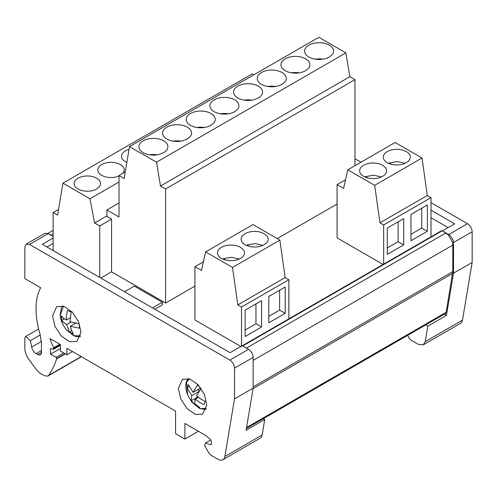 <?xml version="1.0" encoding="UTF-8"?>
<svg xmlns="http://www.w3.org/2000/svg" width="497" height="497" viewBox="0 0 497 497"><rect width="100%" height="100%" fill="white"/><g stroke="black" fill="none" stroke-linecap="round" stroke-linejoin="round"><path stroke-width="0.75" d="M189.32 378.826L186.586 382.218L187.518 394.68C185.518 388.753 185.238 384.262 186.692 381.224L188.233 378.546M63.517 306.195L60.112 315.607L62.51 323.876M65.946 329.393L73.761 335.742L80.613 335.81M71.667 330.698L69.456 331.971A12.847 7.418 -120 0 0 70.307 332.512A12.847 7.418 -120 0 0 73.158 333.624L71.481 330.219L70.412 326.231L75.637 323.218M242.25 242.3A13.506 7.797 0 0 0 245.102 244.717A13.506 7.797 0 0 0 249.289 246.363A13.506 7.797 0 0 0 260.018 246.363A13.506 7.797 0 0 0 267.051 242.3A13.506 7.797 0 0 0 268.156 239.206A13.506 7.797 0 0 0 267.051 236.106L264.205 233.689L260.018 232.049A13.506 7.797 0 0 0 249.283 232.049A13.506 7.797 0 0 0 242.25 236.106A13.506 7.797 0 0 0 241.144 239.206A13.506 7.797 0 0 0 242.25 242.3M218.581 255.967A13.506 7.797 0 0 0 221.432 258.384A13.506 7.797 0 0 0 225.619 260.024A13.506 7.797 0 0 0 236.348 260.024A13.506 7.797 0 0 0 243.381 255.967A13.506 7.797 0 0 0 244.487 252.867A13.506 7.797 0 0 0 243.381 249.774L240.536 247.357A13.506 7.797 0 0 0 236.348 245.711A13.506 7.797 0 0 0 225.613 245.711A13.506 7.797 0 0 0 218.581 249.774A13.506 7.797 0 0 0 217.475 252.867A13.506 7.797 0 0 0 218.581 255.967M384.411 160.227A13.506 7.797 0 0 0 387.256 162.643A13.506 7.797 0 0 0 391.443 164.29A13.506 7.797 0 0 0 402.172 164.29A13.506 7.797 0 0 0 409.205 160.227A13.506 7.797 0 0 0 410.317 157.133A13.506 7.797 0 0 0 409.205 154.033A13.506 7.797 0 0 0 406.36 151.616L402.172 149.97A13.506 7.797 0 0 0 391.443 149.97A13.506 7.797 0 0 0 384.411 154.033A13.506 7.797 0 0 0 383.299 157.133A13.506 7.797 0 0 0 384.411 160.227M360.741 173.894A13.506 7.797 0 0 0 363.587 176.311A13.506 7.797 0 0 0 367.774 177.951A13.506 7.797 0 0 0 378.503 177.951A13.506 7.797 0 0 0 385.535 173.894A13.506 7.797 0 0 0 386.647 170.794A13.506 7.797 0 0 0 385.535 167.7L382.69 165.284A13.506 7.797 0 0 0 378.503 163.637A13.506 7.797 0 0 0 367.774 163.637A13.506 7.797 0 0 0 360.741 167.7A13.506 7.797 0 0 0 359.629 170.794A13.506 7.797 0 0 0 360.741 173.894M82.098 176.615A13.177 7.61 -0 0 0 78.017 178.218A13.177 7.61 -0 0 0 75.24 180.579A13.177 7.61 -0 0 0 74.152 183.598A13.177 7.61 -0 0 0 75.24 186.623A13.177 7.61 -0 0 0 78.017 188.978A13.177 7.61 -0 0 0 82.098 190.581A13.177 7.61 -0 0 0 92.566 190.581A13.177 7.61 -0 0 0 96.654 188.978L99.425 186.623A13.177 7.61 -0 0 0 100.512 183.598A13.177 7.61 -0 0 0 99.425 180.579A13.177 7.61 -0 0 0 96.654 178.218A13.177 7.61 -0 0 0 92.566 176.615A13.177 7.61 -0 0 0 82.098 176.615M122.765 173.366L123.094 172.956A13.177 7.61 -0 0 0 124.182 169.937A13.177 7.61 -0 0 0 123.094 166.911A13.177 7.61 -0 0 0 120.324 164.557A13.177 7.61 -0 0 0 116.236 162.954A13.177 7.61 -0 0 0 105.768 162.954A13.177 7.61 -0 0 0 101.686 164.557A13.177 7.61 -0 0 0 98.909 166.911A13.177 7.61 -0 0 0 97.822 169.937A13.177 7.61 -0 0 0 98.909 172.956A13.177 7.61 -0 0 0 101.686 175.317A13.177 7.61 -0 0 0 105.768 176.92A13.177 7.61 -0 0 0 116.236 176.92L119.019 175.975M129.034 149.392A13.177 7.61 -0 0 0 125.356 150.889A13.177 7.61 -0 0 0 122.579 153.25A13.177 7.61 -0 0 0 121.492 156.269A13.177 7.61 -0 0 0 122.579 159.288A13.177 7.61 -0 0 0 125.356 161.649A13.177 7.61 -0 0 0 126.853 162.395M157.245 154.815A14.494 8.368 -0 0 0 149.56 154.815M147.646 139.067A14.494 8.368 -0 0 0 143.155 140.825A14.494 8.368 -0 0 0 140.098 143.422A14.494 8.368 -0 0 0 138.905 146.745A14.494 8.368 -0 0 0 140.098 150.069A14.494 8.368 -0 0 0 143.155 152.666A14.494 8.368 -0 0 0 147.646 154.424A14.494 8.368 -0 0 0 159.158 154.424L163.656 152.666A14.494 8.368 -0 0 0 166.706 150.069A14.494 8.368 -0 0 0 167.899 146.745A14.494 8.368 -0 0 0 166.706 143.422A14.494 8.368 -0 0 0 163.656 140.825A14.494 8.368 -0 0 0 159.158 139.067A14.494 8.368 -0 0 0 147.646 139.067M180.914 141.148A14.494 8.368 -0 0 0 173.229 141.148M171.316 125.399A14.494 8.368 -0 0 0 166.824 127.164A14.494 8.368 -0 0 0 163.768 129.754A14.494 8.368 -0 0 0 162.575 133.078A14.494 8.368 -0 0 0 163.768 136.402A14.494 8.368 -0 0 0 166.824 138.998A14.494 8.368 -0 0 0 171.316 140.763A14.494 8.368 -0 0 0 182.828 140.763L187.326 138.998L190.376 136.402A14.494 8.368 -0 0 0 191.569 133.078A14.494 8.368 -0 0 0 190.376 129.754A14.494 8.368 -0 0 0 187.326 127.164A14.494 8.368 -0 0 0 182.828 125.399A14.494 8.368 -0 0 0 171.316 125.399M204.584 127.487A14.494 8.368 -0 0 0 196.899 127.487M194.986 111.732A14.494 8.368 -0 0 0 190.494 113.496A14.494 8.368 -0 0 0 187.437 116.093A14.494 8.368 -0 0 0 186.245 119.417A14.494 8.368 -0 0 0 187.437 122.74A14.494 8.368 -0 0 0 190.494 125.331A14.494 8.368 -0 0 0 194.986 127.095A14.494 8.368 -0 0 0 206.497 127.095A14.494 8.368 -0 0 0 210.995 125.331L214.045 122.74A14.494 8.368 -0 0 0 215.238 119.417A14.494 8.368 -0 0 0 214.045 116.093A14.494 8.368 -0 0 0 210.995 113.496A14.494 8.368 -0 0 0 206.497 111.732A14.494 8.368 -0 0 0 194.986 111.732M228.253 113.819A14.494 8.368 -0 0 0 220.569 113.819M218.655 98.071A14.494 8.368 -0 0 0 214.164 99.829A14.494 8.368 -0 0 0 211.107 102.425A14.494 8.368 -0 0 0 209.914 105.749A14.494 8.368 -0 0 0 211.107 109.073A14.494 8.368 -0 0 0 214.164 111.67A14.494 8.368 -0 0 0 218.655 113.428A14.494 8.368 -0 0 0 230.167 113.428A14.494 8.368 -0 0 0 234.665 111.67A14.494 8.368 -0 0 0 237.715 109.073A14.494 8.368 -0 0 0 238.908 105.749A14.494 8.368 -0 0 0 237.715 102.425A14.494 8.368 -0 0 0 234.665 99.829A14.494 8.368 -0 0 0 230.167 98.071A14.494 8.368 -0 0 0 218.655 98.071M251.923 100.152A14.494 8.368 -0 0 0 244.238 100.152M242.325 84.403A14.494 8.368 -0 0 0 237.833 86.167A14.494 8.368 -0 0 0 234.777 88.758A14.494 8.368 -0 0 0 233.584 92.082A14.494 8.368 -0 0 0 234.777 95.405A14.494 8.368 -0 0 0 237.833 98.002A14.494 8.368 -0 0 0 242.325 99.767A14.494 8.368 -0 0 0 253.837 99.767L258.334 98.002A14.494 8.368 -0 0 0 261.385 95.405A14.494 8.368 -0 0 0 262.578 92.082A14.494 8.368 -0 0 0 261.385 88.758A14.494 8.368 -0 0 0 258.334 86.167A14.494 8.368 -0 0 0 253.837 84.403A14.494 8.368 -0 0 0 242.325 84.403M275.593 86.49A14.494 8.368 -0 0 0 267.908 86.49M265.994 70.736A14.494 8.368 -0 0 0 261.503 72.5A14.494 8.368 -0 0 0 258.446 75.097A14.494 8.368 -0 0 0 257.253 78.42A14.494 8.368 -0 0 0 258.446 81.744A14.494 8.368 -0 0 0 261.503 84.335A14.494 8.368 -0 0 0 265.994 86.099A14.494 8.368 -0 0 0 277.506 86.099A14.494 8.368 -0 0 0 282.004 84.335L285.054 81.744A14.494 8.368 -0 0 0 286.247 78.42A14.494 8.368 -0 0 0 285.054 75.097A14.494 8.368 -0 0 0 282.004 72.5A14.494 8.368 -0 0 0 277.506 70.736A14.494 8.368 -0 0 0 265.994 70.736M299.262 72.823A14.494 8.368 -0 0 0 291.577 72.823M289.664 57.068A14.494 8.368 -0 0 0 285.172 58.832A14.494 8.368 -0 0 0 282.116 61.429A14.494 8.368 -0 0 0 280.923 64.753A14.494 8.368 -0 0 0 282.116 68.077A14.494 8.368 -0 0 0 285.172 70.673A14.494 8.368 -0 0 0 289.664 72.432A14.494 8.368 -0 0 0 301.176 72.432A14.494 8.368 -0 0 0 305.674 70.673L308.724 68.077A14.494 8.368 -0 0 0 309.917 64.753A14.494 8.368 -0 0 0 308.724 61.429A14.494 8.368 -0 0 0 305.674 58.832A14.494 8.368 -0 0 0 301.176 57.068A14.494 8.368 -0 0 0 289.664 57.068M322.932 59.155A14.494 8.368 -0 0 0 315.247 59.155M313.334 43.407A14.494 8.368 -0 0 0 308.842 45.171A14.494 8.368 -0 0 0 305.785 47.762A14.494 8.368 -0 0 0 304.593 51.085A14.494 8.368 -0 0 0 305.785 54.409A14.494 8.368 -0 0 0 308.842 57.006A14.494 8.368 -0 0 0 313.334 58.77A14.494 8.368 -0 0 0 324.845 58.77A14.494 8.368 -0 0 0 329.343 57.006L332.394 54.409A14.494 8.368 -0 0 0 333.586 51.085A14.494 8.368 -0 0 0 332.394 47.762A14.494 8.368 -0 0 0 329.343 45.171A14.494 8.368 -0 0 0 324.845 43.407A14.494 8.368 -0 0 0 313.334 43.407M80.992 332.257L76.83 341.451L69.555 341.743L61.348 336.071L54.968 326.343L52.576 315.843M206.795 404.887L202.633 414.082L195.358 414.374L187.152 408.702L180.771 398.973L178.38 388.48M53.136 236.541L48.147 233.665L44.854 233.335L26.217 244.095L24.85 247.115L24.85 278.587L40.673 287.726A67.872 39.182 -120 0 0 36.71 299.747A72.481 41.847 -120 0 0 36.032 308.935A72.481 41.847 -120 0 0 40.064 334.27L41.531 343.483L41.27 353.889L40.437 354.87L39.176 355.1L36.163 353.665C33.889 352.187 32.386 349.994 31.665 347.08L30.348 340.644L40.257 334.922M63.678 352.926L56.192 357.25L56.633 358.921A131.786 76.091 -120 0 1 48.6 375.415L47.855 376.111L44.562 375.782L39.574 372.905L36.952 370.458L28.925 359.511A13.177 7.61 -120 0 1 24.85 348.26L24.85 338.308L25.67 336.5L30.348 340.644M56.192 357.25L50.477 354.181L60.373 348.465M59.777 344.216L53.552 347.807L53.521 349.323L50.477 348.509L50.477 354.181M53.552 347.807L49.911 338.898L50.24 338.712L60.373 344.558L60.373 351.012L66.896 354.783L66.896 348.322L175.578 411.075L175.578 433.67L184.896 439.05L184.896 423.45L206.007 435.633L210.647 439.746L211.225 440.951L211.225 444.349L210.573 444.871L205.466 442.964L210.728 439.926M263.311 418.685L264.733 419.505L262.136 435.012A9.884 5.709 -120 0 1 260.192 438.192L222.917 459.713A9.884 5.709 -120 0 1 217.978 459.222L210.716 455.035L209.069 453.295L204.615 445.585L205.466 442.964M222.917 459.713A9.884 5.709 -120 0 0 224.861 456.532L234.522 398.836L234.522 368.165C234.242 364.742 232.689 362.052 229.862 360.095L29.509 244.425L26.217 244.095M178.373 388.48L182.542 379.279L189.817 378.987L198.023 384.659L204.404 394.388L206.802 404.887M52.57 315.843L56.739 306.643L64.014 306.357L72.22 312.029L78.601 321.758L80.999 332.257M453.512 242.542L453.512 273.207L472.15 262.447L472.15 231.782L453.512 242.542L453.183 240.368L450.568 235.839L442.56 230.838L448.4 235.044L452.32 241.84L452.81 245.096L452.81 271.592L253.159 386.865M246.4 428.445L445.38 313.57L446.157 312.296L452.81 271.592M444.324 314.172L446.449 315.396L427.811 326.156L425.687 324.932M453.512 273.207L446.449 315.396M65.032 353.702L56.776 358.474M53.521 349.323L60.373 345.365M53.844 348.434L60.373 344.669M50.24 338.712L49.911 338.898M66.896 354.783L72.487 351.553M184.896 439.05L198.415 431.247M264.733 419.505L246.096 430.265L253.159 388.076L253.159 357.405A6.591 3.802 -120 0 0 248.5 349.335L242.213 345.707L230.099 352.696L42.326 244.288L53.136 238.051M234.522 398.836L253.159 388.076M365.543 177.243L365.543 176.628L367.879 177.976M389.213 163.581L389.213 162.966L391.549 164.314M223.383 259.316L223.383 258.701L225.719 260.055M247.052 245.655L247.052 245.04L249.388 246.388M365.543 176.628L373.582 175.205L381.435 176.951M389.213 162.966L397.252 161.537L405.105 163.283M223.383 258.701L231.428 257.278L239.281 259.024M247.052 245.04L255.098 243.611L262.95 245.356M70.12 318.167L69.81 318.03M74.799 323.702L74.736 323.038M197.396 396.594L197.079 397.401L197.471 397.898M199.291 390.971L197.899 389.58M119.019 202.969L106.905 209.964L119.019 216.959L119.019 175.528L125.256 171.925M119.019 175.528L124.157 178.498L129.5 146.609L156.524 162.215L160.488 186.021L349.845 76.7L354.97 79.657L165.613 188.978L165.613 303.04L194.917 286.117M387.3 247.947L398.116 241.704L403.707 244.928L387.3 254.402L387.3 228.08L403.707 218.612L403.707 244.928M398.116 221.836L398.116 241.704M410.969 234.28L421.785 228.036L427.377 231.267L410.969 240.741L410.969 214.418L427.377 204.944L427.377 231.267M421.785 208.175L421.785 228.036M245.145 330.02L255.955 323.777L261.546 327.007L245.145 336.475L245.145 310.153L261.546 300.685L261.546 327.007M255.955 303.909L255.955 323.777M268.815 316.353L279.625 310.109L285.216 313.34L268.815 322.814L268.815 296.492L285.216 287.017L285.216 313.34M279.625 290.248L279.625 310.109M64.312 318.813L61.678 320.335L61.261 315.812L63.374 318.08L66.287 320.062L70.152 317.825M71.052 322.068L66.71 324.578L63.79 322.596L61.678 320.335M66.287 320.062L66.542 315.309L67.449 310.408L71.152 312.06L69.996 321.714L78.93 323.702A12.847 7.418 -120 0 1 79.334 326.044A12.847 7.418 -120 0 1 79.352 328.219L70.412 326.231M69.456 331.971L66.71 324.578M189.289 386.672L187.12 387.927A12.847 7.418 -120 0 1 187.586 386.094A12.847 7.418 -120 0 1 188.413 384.635L193.053 392.375L197.439 385.038A12.847 7.418 -120 0 1 200.937 388.548L196.551 395.885L200.589 398.892L205.099 401.371L204.634 403.204L203.807 404.67L199.297 402.191L195.259 399.178L198.39 397.37M195.259 399.178L194.675 401.98L194.781 404.26A12.847 7.418 -120 0 1 191.283 400.75L191.761 395.668L198.943 391.524M197.079 397.401L191.283 400.75M191.761 395.668L187.12 387.927M193.053 392.375L200.54 388.051M442.56 231.105L442.094 230.838A1.317 0.758 -120 0 0 441.435 230.776L242.287 345.75M160.488 186.021L165.613 188.978M156.524 162.215L345.881 52.887L318.857 37.287L129.5 146.609M345.881 52.887L349.845 76.7M53.136 250.531L53.136 212.492L57.59 215.064L62.933 183.176L89.957 198.781L94.604 222.985L106.905 215.884M94.604 222.985L99.729 225.942L99.729 277.432M100.798 278.047L111.564 271.834L111.564 219.109L99.729 225.942M111.564 219.109L106.905 216.419L106.905 209.964M253.905 74.786L252.29 73.854L62.933 183.176M119.019 182.001L89.957 198.781M53.136 212.492L58.547 209.367M379.944 222.824L427.283 195.489L431.011 197.644L383.672 224.973L379.944 222.824L374.682 185.35L422.021 158.021L427.283 195.489M374.682 185.35L347.794 169.831L343.601 188.388L337.078 184.623L345.558 179.728M347.794 169.831L395.134 142.496L422.021 158.021M237.783 304.897L285.123 277.562L288.85 279.718L241.511 307.047L237.783 304.897L232.528 267.429L279.867 240.094L285.123 277.562M232.528 267.429L205.634 251.904L201.44 270.461L194.917 266.696L203.397 261.801M205.634 251.904L252.973 224.569L279.867 240.094M206.417 408.441L200.049 408.565L191.78 402.067L187.518 394.68M427.811 326.156L425.215 341.663L423.27 344.85L418.331 344.359L411.069 340.165A3.293 1.901 -120 0 1 409.422 338.426L407.646 335.351M152.517 307.91L162.302 302.263L134.345 286.117L124.561 291.77M154.847 309.252L162.302 304.953L162.302 302.263M111.564 271.834L165.613 303.04M277.251 238.585L337.078 204.043M354.97 79.657L354.97 165.687M383.672 264.124L383.672 224.973M431.011 197.644L431.011 236.796M337.078 184.623L337.078 237.889L383.094 264.46M241.511 346.111L241.511 307.047M288.85 279.718L288.85 318.869M194.917 266.696L194.917 319.962L240.859 346.484M46.985 246.978L53.136 243.431M431.011 217.711L448.151 227.614M442.56 230.838L454.674 223.843L431.011 210.181M472.15 231.782A6.591 3.802 -120 0 0 467.491 223.712L431.011 202.646M423.27 344.85L460.545 323.33A9.884 5.709 -120 0 0 462.49 320.143L472.15 262.447M360.977 162.215L354.97 158.748M53.136 233.745L50.713 235.143M48.147 233.665L29.509 244.425M262.136 435.012L224.861 456.532M253.159 357.405L234.522 368.165M248.5 349.335L229.862 360.095M41.531 352.46L37.803 354.609M41.531 350.565L36.163 353.665M41.45 341.427L31.665 347.08M81.21 356.591L48.6 375.415M65.349 353.889L56.633 358.921M442.094 230.838L242.673 345.974M445.821 232.994L246.4 348.124M452.674 273.381L253.066 388.623M195.246 403.986L199.813 407.577M446.157 312.296L246.549 427.532M452.81 245.096L253.159 360.368M467.491 223.712L448.853 234.472M462.49 320.143L425.215 341.663M61.715 322.05L60.081 315.433L61.56 307.183L62.429 305.916M65.983 329.443L75.426 336.469L80.309 336.891M53.136 230.403L47.799 233.478M38.623 329.02L25.67 336.5M81.44 356.722L47.855 376.111M62.56 323.982L66.213 329.728M191.78 402.067L199.688 408.522L206.112 409.522"/></g></svg>
